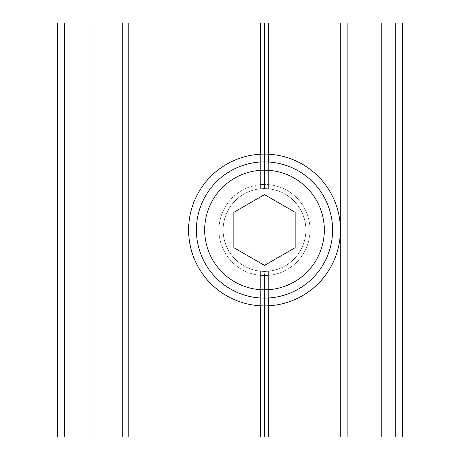 <?xml version="1.0" encoding="UTF-8"?>
<svg xmlns="http://www.w3.org/2000/svg" width="460" height="460" viewBox="0 0 460 460"><rect width="100%" height="100%" fill="white"/><g stroke="black" fill="none" stroke-linecap="round" stroke-linejoin="round"><path stroke-width="0.34" stroke-dasharray="2.3 1.72" d="M268.64 162.023L268.64 188.807A41.4 41.4 0 0 1 305.9 230A41.4 41.4 0 0 0 268.64 188.807L268.64 23L268.64 188.807A41.4 41.4 0 0 1 305.9 230A41.4 41.4 0 0 0 268.64 188.807L264.5 188.6L264.5 154.1A75.9 75.9 0 0 1 340.4 230A75.9 75.9 0 0 1 264.5 305.9A75.9 75.9 0 0 1 188.6 230A75.9 75.9 0 0 1 264.5 154.1L264.5 184.46L268.64 184.65A45.54 45.54 0 0 1 268.64 275.35L264.5 275.54A45.54 45.54 0 0 0 310.04 230A45.54 45.54 0 0 0 264.5 184.46A45.54 45.54 0 0 1 310.04 230A45.54 45.54 0 0 1 264.5 275.54A45.54 45.54 0 0 1 218.96 230A45.54 45.54 0 0 1 264.5 184.46A45.54 45.54 0 0 0 218.96 230A45.54 45.54 0 0 0 264.5 275.54L264.5 305.9L264.5 275.54L260.36 275.35L260.36 437L402.5 437L402.5 23L402.5 437L395.6 437L395.6 23L402.5 23L395.6 23L395.6 437L347.3 437L347.3 23L395.6 23L347.3 23L347.3 437L340.4 437L340.4 23L340.4 437L268.64 437L268.64 275.35L268.64 437L402.5 437L347.3 437L347.3 23L268.64 23L268.64 184.65L268.64 23L402.5 23L260.36 23L260.36 184.65L260.36 23L174.8 23L340.4 23L64.4 23L161 23L161 437L128.38 437L128.38 23L128.38 437L122.406 437L122.406 23L122.406 437L100.889 437L100.889 23L100.889 437L94.915 437L94.915 23L94.915 437L64.4 437L64.4 23L64.4 437L57.5 437L57.5 23L64.4 23L57.5 23L57.5 437L260.36 437L260.36 275.35A45.54 45.54 0 0 1 260.36 184.65A45.54 45.54 0 0 0 260.36 275.35M260.36 154.215A75.9 75.9 0 0 0 188.6 230A75.9 75.9 0 0 0 260.36 305.785M268.64 305.785A75.9 75.9 0 0 0 340.4 230A75.9 75.9 0 0 0 268.64 154.215M260.36 437L174.8 437L174.8 23L174.8 437L167.9 437L167.9 23L174.8 23L167.9 23L167.9 437L161 437L161 23L167.9 23L167.9 437L167.9 23L57.5 23L260.36 23L174.8 23L174.8 437L57.5 437L268.64 437L174.8 437L260.36 437L260.36 271.193A41.4 41.4 0 0 1 260.36 188.807A41.4 41.4 0 0 0 223.1 230A41.4 41.4 0 0 1 260.36 188.807L260.36 23L260.36 188.807A41.4 41.4 0 0 0 260.36 271.193L260.36 437L260.36 271.193L260.36 437L64.4 437L64.4 23L260.36 23L260.36 188.807L260.36 23M268.64 275.35A45.54 45.54 0 0 0 268.64 184.65M260.36 184.65L264.5 184.46M264.5 154.1L264.5 188.6L264.5 154.1L264.5 188.6L260.36 188.807M340.4 437L268.64 437L340.4 437L340.4 23L340.4 437M264.5 305.9L264.5 298.103A68.103 68.103 0 0 0 332.603 230A68.103 68.103 0 0 0 264.5 161.897A68.103 68.103 0 0 1 332.603 230A68.103 68.103 0 0 1 264.5 298.103A68.103 68.103 0 0 1 196.397 230A68.103 68.103 0 0 1 264.5 161.897A68.103 68.103 0 0 0 196.397 230A68.103 68.103 0 0 0 264.5 298.103L264.5 271.4L268.64 271.193L268.64 437L268.64 271.193A41.4 41.4 0 0 0 305.9 230A41.4 41.4 0 0 1 268.64 271.193L268.64 297.976M395.6 23L347.3 23L347.3 437L395.6 437L395.6 23L395.6 437L402.5 437L402.5 23L395.6 23M402.5 23L402.5 437L402.5 23L402.5 437L381.8 437L381.8 23L402.5 23M268.64 188.807L268.64 23L381.8 23L381.8 437L268.64 437L268.64 271.193A41.4 41.4 0 0 0 305.9 230A41.4 41.4 0 0 1 268.64 271.193M57.5 23L64.4 23L64.4 437L57.5 437L57.5 23L57.5 437L57.5 23L57.5 437L64.4 437L64.4 23L57.5 23M94.915 23L64.4 23L64.4 437L94.915 437L94.915 23L94.915 437L100.889 437L100.889 23L94.915 23M122.406 23L100.889 23L100.889 437L122.406 437L122.406 23L122.406 437L128.38 437L128.38 23L122.406 23M161 23L128.38 23L128.38 437L161 437L161 23L161 437L167.9 437L167.9 23L161 23M167.9 23L167.9 437L167.9 23L167.9 437L174.8 437L174.8 23L167.9 23M264.5 437L264.5 271.377A41.377 41.377 0 0 0 305.877 230A41.377 41.377 0 0 0 264.5 188.623L264.5 188.6A41.4 41.4 0 0 1 305.9 230A41.4 41.4 0 0 1 264.5 271.4A41.4 41.4 0 0 0 305.9 230A41.4 41.4 0 0 0 264.5 188.6A41.4 41.4 0 0 0 223.1 230A41.4 41.4 0 0 0 264.5 271.4A41.4 41.4 0 0 0 305.9 230A41.4 41.4 0 0 0 264.5 188.6A41.4 41.4 0 0 1 305.9 230A41.4 41.4 0 0 1 264.5 271.4A41.4 41.4 0 0 1 223.1 230A41.4 41.4 0 0 1 264.5 188.6L264.5 188.623A41.377 41.377 0 0 1 305.877 230A41.377 41.377 0 0 1 264.5 271.377A41.377 41.377 0 0 1 223.123 230A41.377 41.377 0 0 1 264.5 188.623A41.377 41.377 0 0 0 223.123 230A41.377 41.377 0 0 0 264.5 271.377L264.5 271.4A41.4 41.4 0 0 1 223.1 230A41.4 41.4 0 0 1 264.5 188.6A41.4 41.4 0 0 0 223.1 230A41.4 41.4 0 0 0 264.5 271.4L260.36 271.193A41.4 41.4 0 0 1 223.1 230A41.4 41.4 0 0 0 260.36 271.193M264.5 265.385L295.147 247.693L295.147 212.307L264.5 194.614L233.852 212.307L233.852 247.693L264.5 265.385L233.852 247.693L233.852 212.307L264.5 194.614L295.147 212.307L295.147 247.693L264.5 265.385"/><path stroke-width="0.69" d="M268.64 297.976L268.64 437L402.5 437L268.64 437L268.64 305.785A75.9 75.9 0 0 0 340.4 230A75.9 75.9 0 0 0 260.36 154.215L260.36 23L57.5 23L57.5 437L57.5 23L64.4 23L64.4 437L64.4 23L260.36 23L260.36 154.215A75.9 75.9 0 0 0 188.6 230A75.9 75.9 0 0 0 268.64 305.785L268.64 437L57.5 437L260.36 437L260.36 305.785L260.36 437M264.5 161.897A68.103 68.103 0 0 0 196.397 230A68.103 68.103 0 0 0 264.5 298.103L264.5 289.823A59.823 59.823 0 0 1 204.677 230A59.823 59.823 0 0 1 264.5 170.177L264.5 161.897A68.103 68.103 0 0 1 332.603 230A68.103 68.103 0 0 1 264.5 298.103A68.103 68.103 0 0 1 196.397 230A68.103 68.103 0 0 1 264.5 161.897L264.5 170.177A59.823 59.823 0 0 1 324.323 230A59.823 59.823 0 0 1 264.5 289.823A59.823 59.823 0 0 0 324.323 230A59.823 59.823 0 0 0 264.5 170.177A59.823 59.823 0 0 0 204.677 230A59.823 59.823 0 0 0 264.5 289.823L264.5 298.103A68.103 68.103 0 0 0 332.603 230A68.103 68.103 0 0 0 264.5 161.897L264.5 23L264.5 154.1L264.5 23L264.5 154.1L264.5 23L268.64 23L268.64 154.215L268.64 23L381.8 23L268.64 23L268.64 162.023M264.5 437L264.5 305.9M260.36 305.785A75.9 75.9 0 0 1 188.6 230A75.9 75.9 0 0 1 260.36 154.215M381.8 437L381.8 23L381.8 437M268.64 154.215A75.9 75.9 0 0 1 340.4 230A75.9 75.9 0 0 1 268.64 305.785M402.5 437L402.5 23L381.8 23L402.5 23L402.5 437M260.36 23L264.5 23L264.5 154.1M295.147 247.693L295.147 212.307L264.5 194.614L233.852 212.307L233.852 247.693L264.5 265.385L295.147 247.693L264.5 265.385L233.852 247.693L233.852 212.307L264.5 194.614L295.147 212.307L295.147 247.693"/></g></svg>
